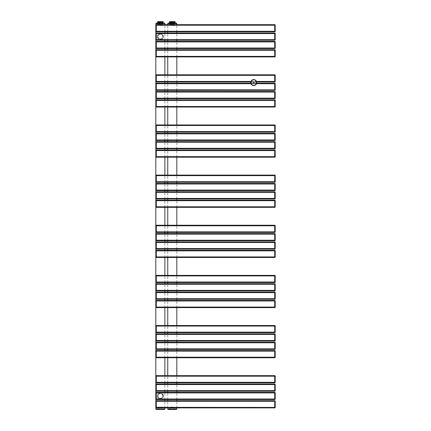 <?xml version="1.0" encoding="UTF-8"?>
<svg xmlns="http://www.w3.org/2000/svg" width="431" height="431" viewBox="0 0 431 431"><rect width="100%" height="100%" fill="white"/><g stroke="black" fill="none" stroke-linecap="round" stroke-linejoin="round"><path stroke-width="0.32" stroke-dasharray="2.15 1.62" d="M176.344 23.129L168.225 23.129M172.281 23.129L169.588 23.129L172.281 23.129M168.225 409.45L176.344 409.45M174.981 409.45L169.588 409.45L174.981 409.45A0.479 0.479 0 0 1 174.501 408.971L174.501 407.063L170.062 407.063L174.501 407.063M169.588 409.45A0.479 0.479 0 0 0 170.062 408.971L170.062 407.063M172.281 25.515L174.501 25.515L172.281 25.515M163.451 36.619A3.103 3.103 0 0 1 160.343 39.722A3.103 3.103 0 0 1 157.24 36.619A3.103 3.103 0 0 0 160.343 39.722A3.103 3.103 0 0 0 163.451 36.619A3.103 3.103 0 0 0 160.343 33.51A3.103 3.103 0 0 0 157.24 36.619A3.103 3.103 0 0 1 160.343 33.51A3.103 3.103 0 0 1 163.451 36.619A3.103 3.103 0 0 0 160.343 33.51A3.103 3.103 0 0 0 157.24 36.619A3.103 3.103 0 0 0 160.343 39.722A3.103 3.103 0 0 0 163.451 36.619M160.343 398.287A2.327 2.327 0 0 0 162.676 395.96A2.327 2.327 0 0 0 160.343 393.632A2.327 2.327 0 0 0 158.015 395.96A2.327 2.327 0 0 0 160.343 398.287C157.337 398.4 157.337 393.519 160.343 393.632C163.354 393.519 163.354 398.4 160.343 398.287M160.343 38.946A2.327 2.327 0 0 0 162.676 36.619A2.327 2.327 0 0 0 160.343 34.286A2.327 2.327 0 0 0 158.015 36.619A2.327 2.327 0 0 0 160.343 38.946C157.337 39.059 157.337 34.173 160.343 34.286C163.354 34.173 163.354 39.059 160.343 38.946M156.286 409.45L164.405 409.45M163.042 409.45A0.479 0.479 0 0 1 162.568 408.971L158.123 408.971A0.479 0.479 0 0 1 157.649 409.45L160.343 409.45M158.123 407.063L158.123 408.971L162.568 408.971L162.568 407.063L158.123 407.063L162.568 407.063M164.405 23.129L156.286 23.129M160.343 23.129L163.042 23.129L160.343 23.129M160.343 25.515L162.568 25.515L160.343 25.515M163.451 395.96A3.103 3.103 0 0 0 160.343 392.856A3.103 3.103 0 0 0 157.24 395.96A3.103 3.103 0 0 0 160.343 399.063A3.103 3.103 0 0 0 163.451 395.96A3.103 3.103 0 0 1 160.343 399.063A3.103 3.103 0 0 1 157.24 395.96A3.103 3.103 0 0 1 160.343 392.856A3.103 3.103 0 0 1 163.451 395.96M155.806 401.213A0.479 0.479 0 0 1 156.286 400.733A0.479 0.479 0 0 0 155.806 401.213L155.806 407.419A0.479 0.479 0 0 0 156.286 407.898L274.714 407.898L274.714 400.733L156.286 400.733L156.286 407.898M275.193 401.213A0.479 0.479 0 0 0 274.714 400.733A0.479 0.479 0 0 1 275.193 401.213L275.193 407.419A0.479 0.479 0 0 1 274.714 407.898M155.806 392.856A0.479 0.479 0 0 1 156.286 392.377A0.479 0.479 0 0 0 155.806 392.856L155.806 399.063A0.479 0.479 0 0 0 156.286 399.542L274.714 399.542L274.714 392.377L156.286 392.377L156.286 399.542M275.193 399.063A0.479 0.479 0 0 1 274.714 399.542A0.479 0.479 0 0 0 275.193 399.063L275.193 392.856A0.479 0.479 0 0 0 274.714 392.377M155.806 384.5A0.479 0.479 0 0 1 156.286 384.021A0.479 0.479 0 0 0 155.806 384.5L155.806 390.707A0.479 0.479 0 0 0 156.286 391.186L274.714 391.186L274.714 384.021L156.286 384.021L156.286 391.186M275.193 390.707A0.479 0.479 0 0 1 274.714 391.186A0.479 0.479 0 0 0 275.193 390.707L275.193 384.5A0.479 0.479 0 0 0 274.714 384.021M155.806 376.144A0.479 0.479 0 0 1 156.286 375.665A0.479 0.479 0 0 0 155.806 376.144L155.806 382.351A0.479 0.479 0 0 0 156.286 382.825L274.714 382.825L274.714 375.665L156.286 375.665L156.286 382.825M275.193 382.351A0.479 0.479 0 0 1 274.714 382.825A0.479 0.479 0 0 0 275.193 382.351L275.193 376.144A0.479 0.479 0 0 0 274.714 375.665M155.806 351.071A0.479 0.479 0 0 1 156.286 350.592A0.479 0.479 0 0 0 155.806 351.071L155.806 357.277A0.479 0.479 0 0 0 156.286 357.757L274.714 357.757L274.714 350.592L156.286 350.592L156.286 357.757M275.193 351.071A0.479 0.479 0 0 0 274.714 350.592A0.479 0.479 0 0 1 275.193 351.071L275.193 357.277A0.479 0.479 0 0 1 274.714 357.757M155.806 342.715A0.479 0.479 0 0 1 156.286 342.236A0.479 0.479 0 0 0 155.806 342.715L155.806 348.921A0.479 0.479 0 0 0 156.286 349.401L274.714 349.401L274.714 342.236L156.286 342.236L156.286 349.401M275.193 348.921A0.479 0.479 0 0 1 274.714 349.401A0.479 0.479 0 0 0 275.193 348.921L275.193 342.715A0.479 0.479 0 0 0 274.714 342.236M155.806 334.359A0.479 0.479 0 0 1 156.286 333.88A0.479 0.479 0 0 0 155.806 334.359L155.806 340.565A0.479 0.479 0 0 0 156.286 341.045L274.714 341.045L274.714 333.88L156.286 333.88L156.286 341.045M275.193 340.565A0.479 0.479 0 0 1 274.714 341.045A0.479 0.479 0 0 0 275.193 340.565L275.193 334.359A0.479 0.479 0 0 0 274.714 333.88M155.806 326.003A0.479 0.479 0 0 1 156.286 325.524A0.479 0.479 0 0 0 155.806 326.003L155.806 332.209A0.479 0.479 0 0 0 156.286 332.689L274.714 332.689L274.714 325.524L156.286 325.524L156.286 332.689M275.193 332.209A0.479 0.479 0 0 1 274.714 332.689A0.479 0.479 0 0 0 275.193 332.209L275.193 326.003A0.479 0.479 0 0 0 274.714 325.524M155.806 300.93A0.479 0.479 0 0 1 156.286 300.455A0.479 0.479 0 0 0 155.806 300.93L155.806 307.136A0.479 0.479 0 0 0 156.286 307.615L274.714 307.615L274.714 300.455L156.286 300.455L156.286 307.615M275.193 300.93A0.479 0.479 0 0 0 274.714 300.455A0.479 0.479 0 0 1 275.193 300.93L275.193 307.136A0.479 0.479 0 0 1 274.714 307.615M155.806 292.574A0.479 0.479 0 0 1 156.286 292.094A0.479 0.479 0 0 0 155.806 292.574L155.806 298.78A0.479 0.479 0 0 0 156.286 299.259L274.714 299.259L274.714 292.094L156.286 292.094L156.286 299.259M275.193 298.78A0.479 0.479 0 0 1 274.714 299.259A0.479 0.479 0 0 0 275.193 298.78L275.193 292.574A0.479 0.479 0 0 0 274.714 292.094M155.806 284.218A0.479 0.479 0 0 1 156.286 283.738A0.479 0.479 0 0 0 155.806 284.218L155.806 290.424A0.479 0.479 0 0 0 156.286 290.903L274.714 290.903L274.714 283.738L156.286 283.738L156.286 290.903M275.193 290.424A0.479 0.479 0 0 1 274.714 290.903A0.479 0.479 0 0 0 275.193 290.424L275.193 284.218A0.479 0.479 0 0 0 274.714 283.738M155.806 275.862A0.479 0.479 0 0 1 156.286 275.382A0.479 0.479 0 0 0 155.806 275.862L155.806 282.068A0.479 0.479 0 0 0 156.286 282.547L274.714 282.547L274.714 275.382L156.286 275.382L156.286 282.547M275.193 282.068A0.479 0.479 0 0 1 274.714 282.547A0.479 0.479 0 0 0 275.193 282.068L275.193 275.862A0.479 0.479 0 0 0 274.714 275.382M155.806 250.788A0.479 0.479 0 0 1 156.286 250.314A0.479 0.479 0 0 0 155.806 250.788L155.806 257A0.479 0.479 0 0 0 156.286 257.474L274.714 257.474L274.714 250.314L156.286 250.314L156.286 257.474M275.193 250.788A0.479 0.479 0 0 0 274.714 250.314A0.479 0.479 0 0 1 275.193 250.788L275.193 257A0.479 0.479 0 0 1 274.714 257.474M155.806 242.432A0.479 0.479 0 0 1 156.286 241.958A0.479 0.479 0 0 0 155.806 242.432L155.806 248.639A0.479 0.479 0 0 0 156.286 249.118L274.714 249.118L274.714 241.958L156.286 241.958L156.286 249.118M275.193 248.639A0.479 0.479 0 0 1 274.714 249.118A0.479 0.479 0 0 0 275.193 248.639L275.193 242.432A0.479 0.479 0 0 0 274.714 241.958M155.806 234.076A0.479 0.479 0 0 1 156.286 233.597A0.479 0.479 0 0 0 155.806 234.076L155.806 240.282A0.479 0.479 0 0 0 156.286 240.762L274.714 240.762L274.714 233.597L156.286 233.597L156.286 240.762M275.193 240.282A0.479 0.479 0 0 1 274.714 240.762A0.479 0.479 0 0 0 275.193 240.282L275.193 234.076A0.479 0.479 0 0 0 274.714 233.597M155.806 225.72A0.479 0.479 0 0 1 156.286 225.241A0.479 0.479 0 0 0 155.806 225.72L155.806 231.926A0.479 0.479 0 0 0 156.286 232.406L274.714 232.406L274.714 225.241L156.286 225.241L156.286 232.406M275.193 231.926A0.479 0.479 0 0 1 274.714 232.406A0.479 0.479 0 0 0 275.193 231.926L275.193 225.72A0.479 0.479 0 0 0 274.714 225.241M155.806 200.647A0.479 0.479 0 0 1 156.286 200.173A0.479 0.479 0 0 0 155.806 200.647L155.806 206.858A0.479 0.479 0 0 0 156.286 207.333L274.714 207.333L274.714 200.173L156.286 200.173L156.286 207.333M275.193 200.647A0.479 0.479 0 0 0 274.714 200.173A0.479 0.479 0 0 1 275.193 200.647L275.193 206.858A0.479 0.479 0 0 1 274.714 207.333M155.806 192.291A0.479 0.479 0 0 1 156.286 191.817A0.479 0.479 0 0 0 155.806 192.291L155.806 198.502A0.479 0.479 0 0 0 156.286 198.977L274.714 198.977L274.714 191.817L156.286 191.817L156.286 198.977M275.193 198.502A0.479 0.479 0 0 1 274.714 198.977A0.479 0.479 0 0 0 275.193 198.502L275.193 192.291A0.479 0.479 0 0 0 274.714 191.817M155.806 183.935A0.479 0.479 0 0 1 156.286 183.455A0.479 0.479 0 0 0 155.806 183.935L155.806 190.141A0.479 0.479 0 0 0 156.286 190.621L274.714 190.621L274.714 183.455L156.286 183.455L156.286 190.621M275.193 190.141A0.479 0.479 0 0 1 274.714 190.621A0.479 0.479 0 0 0 275.193 190.141L275.193 183.935A0.479 0.479 0 0 0 274.714 183.455M155.806 175.579A0.479 0.479 0 0 1 156.286 175.099A0.479 0.479 0 0 0 155.806 175.579L155.806 181.785A0.479 0.479 0 0 0 156.286 182.265L274.714 182.265L274.714 175.099L156.286 175.099L156.286 182.265M275.193 181.785A0.479 0.479 0 0 1 274.714 182.265A0.479 0.479 0 0 0 275.193 181.785L275.193 175.579A0.479 0.479 0 0 0 274.714 175.099M155.806 150.505A0.479 0.479 0 0 1 156.286 150.031A0.479 0.479 0 0 0 155.806 150.505L155.806 156.717A0.479 0.479 0 0 0 156.286 157.191L274.714 157.191L274.714 150.031L156.286 150.031L156.286 157.191M275.193 150.505A0.479 0.479 0 0 0 274.714 150.031A0.479 0.479 0 0 1 275.193 150.505L275.193 156.717A0.479 0.479 0 0 1 274.714 157.191M155.806 142.149A0.479 0.479 0 0 1 156.286 141.675A0.479 0.479 0 0 0 155.806 142.149L155.806 148.361A0.479 0.479 0 0 0 156.286 148.835L274.714 148.835L274.714 141.675L156.286 141.675L156.286 148.835M275.193 148.361A0.479 0.479 0 0 1 274.714 148.835A0.479 0.479 0 0 0 275.193 148.361L275.193 142.149A0.479 0.479 0 0 0 274.714 141.675M155.806 133.793A0.479 0.479 0 0 1 156.286 133.319A0.479 0.479 0 0 0 155.806 133.793L155.806 140A0.479 0.479 0 0 0 156.286 140.479L274.714 140.479L274.714 133.319L156.286 133.319L156.286 140.479M275.193 140A0.479 0.479 0 0 1 274.714 140.479A0.479 0.479 0 0 0 275.193 140L275.193 133.793A0.479 0.479 0 0 0 274.714 133.319M155.806 125.437A0.479 0.479 0 0 1 156.286 124.958A0.479 0.479 0 0 0 155.806 125.437L155.806 131.644A0.479 0.479 0 0 0 156.286 132.123L274.714 132.123L274.714 124.958L156.286 124.958L156.286 132.123M275.193 131.644A0.479 0.479 0 0 1 274.714 132.123A0.479 0.479 0 0 0 275.193 131.644L275.193 125.437A0.479 0.479 0 0 0 274.714 124.958M155.806 100.369A0.479 0.479 0 0 1 156.286 99.89A0.479 0.479 0 0 0 155.806 100.369L155.806 106.576A0.479 0.479 0 0 0 156.286 107.05L274.714 107.05L274.714 99.89L156.286 99.89L156.286 107.05M275.193 100.369A0.479 0.479 0 0 0 274.714 99.89A0.479 0.479 0 0 1 275.193 100.369L275.193 106.576A0.479 0.479 0 0 1 274.714 107.05M155.806 92.008A0.479 0.479 0 0 1 156.286 91.534A0.479 0.479 0 0 0 155.806 92.008L155.806 98.22A0.479 0.479 0 0 0 156.286 98.694L274.714 98.694L274.714 91.534L156.286 91.534L156.286 98.694M275.193 98.22A0.479 0.479 0 0 1 274.714 98.694A0.479 0.479 0 0 0 275.193 98.22L275.193 92.008A0.479 0.479 0 0 0 274.714 91.534M155.806 83.652A0.479 0.479 0 0 1 156.286 83.178A0.479 0.479 0 0 0 155.806 83.652L155.806 89.864A0.479 0.479 0 0 0 156.286 90.338L274.714 90.338A0.479 0.479 0 0 0 275.193 89.864L275.193 83.652A0.479 0.479 0 0 0 274.714 83.178L156.286 83.178L156.286 83.711L251.332 83.711A2.629 2.629 0 0 1 253.703 79.95A2.629 2.629 0 0 1 256.073 83.711A2.629 2.629 0 0 1 251.332 83.711L274.714 83.711L274.714 83.178M155.806 75.296A0.479 0.479 0 0 1 156.286 74.816A0.479 0.479 0 0 0 155.806 75.296L155.806 81.502A0.479 0.479 0 0 0 156.286 81.982L274.714 81.982A0.479 0.479 0 0 0 275.193 81.502L275.193 75.296A0.479 0.479 0 0 0 274.714 74.816L156.286 74.816L156.286 75.355L274.714 75.355L274.714 74.816M250.777 83.178L256.628 83.178M253.703 85.203A2.629 2.629 0 0 1 251.074 82.58A2.629 2.629 0 0 1 253.703 79.95A2.629 2.629 0 0 1 256.326 82.58A2.629 2.629 0 0 1 253.703 85.203M155.806 81.502A0.479 0.479 0 0 0 156.286 81.982L156.286 81.443L155.806 81.443L155.806 75.355L156.286 75.355L156.286 81.443L274.714 81.443L274.714 75.355L275.193 75.355M250.777 81.982L256.628 81.982M155.806 50.228A0.479 0.479 0 0 1 156.286 49.748A0.479 0.479 0 0 0 155.806 50.228L155.806 56.434A0.479 0.479 0 0 0 156.286 56.914L274.714 56.914L274.714 49.748L156.286 49.748L156.286 56.914M275.193 50.228A0.479 0.479 0 0 0 274.714 49.748A0.479 0.479 0 0 1 275.193 50.228L275.193 56.434A0.479 0.479 0 0 1 274.714 56.914M155.806 41.872A0.479 0.479 0 0 1 156.286 41.392A0.479 0.479 0 0 0 155.806 41.872L155.806 48.078A0.479 0.479 0 0 0 156.286 48.552L274.714 48.552L274.714 41.392L156.286 41.392L156.286 48.552M275.193 48.078A0.479 0.479 0 0 1 274.714 48.552A0.479 0.479 0 0 0 275.193 48.078L275.193 41.872A0.479 0.479 0 0 0 274.714 41.392M155.806 33.51A0.479 0.479 0 0 1 156.286 33.036A0.479 0.479 0 0 0 155.806 33.51L155.806 39.722A0.479 0.479 0 0 0 156.286 40.196L274.714 40.196L274.714 33.036L156.286 33.036L156.286 40.196M275.193 39.722A0.479 0.479 0 0 1 274.714 40.196A0.479 0.479 0 0 0 275.193 39.722L275.193 33.51A0.479 0.479 0 0 0 274.714 33.036M155.806 25.154A0.479 0.479 0 0 1 156.286 24.68A0.479 0.479 0 0 0 155.806 25.154L155.806 31.361A0.479 0.479 0 0 0 156.286 31.84L274.714 31.84L274.714 24.68L156.286 24.68L156.286 31.84M275.193 31.361A0.479 0.479 0 0 1 274.714 31.84A0.479 0.479 0 0 0 275.193 31.361L275.193 25.154A0.479 0.479 0 0 0 274.714 24.68M159.174 22.003L161.517 22.003L161.517 22.579L159.174 22.579L161.517 22.579L159.174 22.579L159.174 22.003L158.667 22.003L158.667 22.579L157.493 22.579L158.667 22.579L157.493 22.579L157.493 22.003L158.667 22.003M161.517 22.003L163.209 22.003M163.193 22.003L163.193 22.579L162.024 22.579L163.193 22.579L162.024 22.579L162.325 21.814M157.838 21.647L162.853 21.647L163.123 21.916L162.783 22.25L162.53 21.997L162.783 22.25M162.53 21.997L162.87 21.663L163.123 21.916M163.209 23.129L157.482 23.129L163.209 23.129M162.805 23.129L157.886 23.129L162.805 23.129L162.805 24.75L157.886 24.75L157.886 23.129M162.805 24.75L157.886 24.75M162.185 24.75L158.506 24.75L162.185 24.75L162.185 23.554L158.506 23.554L158.506 24.75M162.185 23.554L158.506 23.554L159.475 24.271L161.216 24.271L162.185 23.554M161.216 24.271L159.475 24.271L159.475 24.75L161.216 24.75L161.216 24.271M161.216 24.75L159.475 24.75M158.199 21.647L162.492 21.647L158.199 21.647L159.271 22.622L161.42 22.622L159.271 22.622M162.492 21.647L161.42 22.622M160.876 22.622L159.815 22.622L160.876 22.622L160.876 22.148L159.815 22.148L159.815 22.622M159.815 22.148L160.876 22.148M159.971 22.148L159.594 22.148L159.971 22.148M161.097 22.148L160.989 21.55L159.702 21.647M161.097 21.884L159.702 21.884L160.989 21.647M157.574 23.279L157.886 23.279L157.574 23.279M163.112 23.279L162.805 23.279L163.112 23.279M171.112 22.003L173.456 22.003L173.456 22.579L171.112 22.579L173.456 22.579L171.112 22.579L171.112 22.003L170.606 22.003L170.606 22.579L169.431 22.579L170.606 22.579L169.431 22.579L169.431 22.003L170.606 22.003M173.456 22.003L175.148 22.003M175.131 22.003L175.131 22.579L173.962 22.579L175.131 22.579L173.962 22.579L174.264 21.814M169.776 21.647L174.792 21.647L175.061 21.916L174.722 22.25L174.469 21.997L174.722 22.25M174.469 21.997L174.808 21.663L175.061 21.916M175.148 23.129L169.421 23.129L175.148 23.129M174.744 23.129L169.825 23.129L174.744 23.129L174.744 24.75L169.825 24.75L169.825 23.129M174.744 24.75L169.825 24.75M174.124 24.75L170.444 24.75L174.124 24.75L174.124 23.554L170.444 23.554L170.444 24.75M174.124 23.554L170.444 23.554L171.414 24.271L173.154 24.271L174.124 23.554M173.154 24.271L171.414 24.271L171.414 24.75L173.154 24.75L173.154 24.271M173.154 24.75L171.414 24.75M170.132 21.647L174.431 21.647L170.132 21.647L171.209 22.622L173.359 22.622L171.209 22.622M174.431 21.647L173.359 22.622M172.815 22.622L171.754 22.622L172.815 22.622L172.815 22.148L171.754 22.148L171.754 22.622M171.754 22.148L172.815 22.148M171.91 22.148L171.533 22.148L171.91 22.148M173.036 22.148L172.928 21.55L171.64 21.647M173.036 21.884L171.64 21.884L172.928 21.647M169.512 23.279L169.825 23.279L169.512 23.279M175.051 23.279L174.744 23.279L175.051 23.279M256.607 81.895L256.537 81.912A2.915 2.915 0 0 0 250.869 81.912L256.607 81.895A2.985 2.985 0 0 0 250.799 81.895L256.607 81.895L250.837 81.982M250.772 83.135L250.767 83.118A2.985 2.985 0 0 1 250.767 82.041L250.767 82.052A2.985 2.985 0 0 0 250.767 83.118L256.607 83.264A2.985 2.985 0 0 1 250.799 83.264L256.607 83.264A2.985 2.985 0 0 1 250.799 83.264M253.309 82.58A0.393 0.393 0 0 1 253.703 82.186A0.393 0.393 0 0 1 254.096 82.58A0.393 0.393 0 0 1 253.703 82.973A0.393 0.393 0 0 1 253.309 82.58A0.393 0.393 0 0 1 253.703 82.186A0.393 0.393 0 0 1 254.096 82.58A0.393 0.393 0 0 1 253.703 82.973A0.393 0.393 0 0 1 253.309 82.58A0.393 0.393 0 0 0 253.703 82.973A0.393 0.393 0 0 0 254.096 82.58A0.393 0.393 0 0 0 253.703 82.186A0.393 0.393 0 0 0 253.309 82.58M256.634 83.135L256.634 83.135A2.985 2.985 0 0 0 256.687 82.58A2.985 2.985 0 0 1 256.639 83.118M254.182 82.58A0.479 0.479 0 0 0 253.703 82.1A0.479 0.479 0 0 0 253.223 82.58A0.479 0.479 0 0 1 253.703 82.1A0.479 0.479 0 0 1 254.182 82.58A0.479 0.479 0 0 1 253.703 83.054A0.479 0.479 0 0 1 253.223 82.58A0.479 0.479 0 0 0 253.703 83.054A0.479 0.479 0 0 0 254.182 82.58M176.818 23.603L167.745 23.603M167.745 408.971L176.818 408.971M174.501 408.971L170.062 408.971L174.501 408.971M172.281 23.603L170.062 23.603L172.281 23.603M157.719 36.619A2.629 2.629 0 0 0 160.343 39.243A2.629 2.629 0 0 0 162.972 36.619A2.629 2.629 0 0 0 160.343 33.99A2.629 2.629 0 0 0 157.719 36.619M162.972 395.96A2.629 2.629 0 0 0 160.343 393.331A2.629 2.629 0 0 0 157.719 395.96A2.629 2.629 0 0 0 160.343 398.589A2.629 2.629 0 0 0 162.972 395.96M155.806 408.971L164.879 408.971M164.879 23.603L155.806 23.603M160.343 23.603L162.568 23.603L160.343 23.603M275.193 407.36L155.806 407.36L155.806 401.272L275.193 401.272M275.193 392.916L155.806 392.916L155.806 399.004L275.193 399.004M275.193 384.56L155.806 384.56L155.806 390.648L275.193 390.648M275.193 376.204L155.806 376.204L155.806 382.292L275.193 382.292M275.193 357.218L155.806 357.218L155.806 351.13L275.193 351.13M275.193 342.774L155.806 342.774L155.806 348.862L275.193 348.862M275.193 334.418L155.806 334.418L155.806 340.506L275.193 340.506M275.193 326.062L155.806 326.062L155.806 332.15L275.193 332.15M275.193 307.077L155.806 307.077L155.806 300.989L275.193 300.989M275.193 292.633L155.806 292.633L155.806 298.721L275.193 298.721M275.193 284.277L155.806 284.277L155.806 290.365L275.193 290.365M275.193 275.921L155.806 275.921L155.806 282.009L275.193 282.009M275.193 256.935L155.806 256.935L155.806 250.847L275.193 250.847M275.193 242.491L155.806 242.491L155.806 248.579L275.193 248.579M275.193 234.135L155.806 234.135L155.806 240.223L275.193 240.223M275.193 225.779L155.806 225.779L155.806 231.867L275.193 231.867M275.193 206.799L155.806 206.799L155.806 200.706L275.193 200.706M275.193 192.35L155.806 192.35L155.806 198.438L275.193 198.438M275.193 183.994L155.806 183.994L155.806 190.082L275.193 190.082M275.193 175.638L155.806 175.638L155.806 181.726L275.193 181.726M275.193 156.658L155.806 156.658L155.806 150.57L275.193 150.57M275.193 142.208L155.806 142.208L155.806 148.302L275.193 148.302M275.193 133.852L155.806 133.852L155.806 139.94L275.193 139.94M275.193 125.496L155.806 125.496L155.806 131.584L275.193 131.584M275.193 106.516L155.806 106.516L155.806 100.428L275.193 100.428M275.193 92.067L155.806 92.067L155.806 98.16L275.193 98.16M275.193 89.864A0.479 0.479 0 0 1 274.714 90.338L274.714 83.711L275.193 83.711M275.193 89.799L156.286 89.799L156.286 90.338A0.479 0.479 0 0 1 155.806 89.864M250.944 83.711L256.461 83.711M155.806 89.799L156.286 89.799L156.286 83.711L155.806 83.711L155.806 89.799M275.193 81.502A0.479 0.479 0 0 1 274.714 81.982L274.714 81.443L275.193 81.443M250.944 81.443L256.461 81.443M275.193 56.375L155.806 56.375L155.806 50.287L275.193 50.287M275.193 41.931L155.806 41.931L155.806 48.019L275.193 48.019M275.193 33.57L155.806 33.57L155.806 39.663L275.193 39.663M275.193 25.213L155.806 25.213L155.806 31.301L275.193 31.301M256.537 83.248A2.915 2.915 0 0 1 250.869 83.248L256.537 83.248M250.837 83.102A2.915 2.915 0 0 1 250.837 82.052L256.569 82.052A2.915 2.915 0 0 1 256.569 83.102L250.837 83.102M174.501 25.515L174.501 23.603L174.981 23.129M176.818 407.898L176.818 400.733M176.818 399.542L176.818 392.377M176.818 391.186L176.818 384.021M176.818 382.825L176.818 375.665M176.818 357.757L176.818 350.592M176.818 349.401L176.818 342.236M176.818 341.045L176.818 333.88M176.818 332.689L176.818 325.524M176.818 307.615L176.818 300.455M176.818 299.259L176.818 292.094M176.818 290.903L176.818 283.738M176.818 282.547L176.818 275.382M176.818 257.474L176.818 250.314M176.818 249.118L176.818 241.958M176.818 240.762L176.818 233.597M176.818 232.406L176.818 225.241M176.818 207.333L176.818 200.173M176.818 198.977L176.818 191.817M176.818 190.621L176.818 183.455M176.818 182.265L176.818 175.099M176.818 157.191L176.818 150.031M176.818 148.835L176.818 141.675M176.818 140.479L176.818 133.319M176.818 132.123L176.818 124.958M176.818 107.05L176.818 99.89M176.818 98.694L176.818 91.534M176.818 90.338L176.818 83.178M176.818 81.982L176.818 74.816M176.818 56.914L176.818 49.748M176.818 48.552L176.818 41.392M176.818 40.196L176.818 33.036M176.818 31.84L176.818 24.68M167.745 407.898L167.745 400.733M167.745 399.542L167.745 392.377M167.745 391.186L167.745 384.021M167.745 382.825L167.745 375.665M167.745 357.757L167.745 350.592M167.745 349.401L167.745 342.236M167.745 341.045L167.745 333.88M167.745 332.689L167.745 325.524M167.745 307.615L167.745 300.455M167.745 299.259L167.745 292.094M167.745 290.903L167.745 283.738M167.745 282.547L167.745 275.382M167.745 257.474L167.745 250.314M167.745 249.118L167.745 241.958M167.745 240.762L167.745 233.597M167.745 232.406L167.745 225.241M167.745 207.333L167.745 200.173M167.745 198.977L167.745 191.817M167.745 190.621L167.745 183.455M167.745 182.265L167.745 175.099M167.745 157.191L167.745 150.031M167.745 148.835L167.745 141.675M167.745 140.479L167.745 133.319M167.745 132.123L167.745 124.958M167.745 107.05L167.745 99.89M167.745 98.694L167.745 91.534M167.745 90.338L167.745 83.178M167.745 81.982L167.745 74.816M167.745 56.914L167.745 49.748M167.745 48.552L167.745 41.392M167.745 40.196L167.745 33.036M167.745 31.84L167.745 24.68M170.062 25.515L170.062 23.603L169.588 23.129M164.879 407.898L164.879 400.733M164.879 399.542L164.879 392.377M164.879 391.186L164.879 384.021M164.879 382.825L164.879 375.665M164.879 357.757L164.879 350.592M164.879 349.401L164.879 342.236M164.879 341.045L164.879 333.88M164.879 332.689L164.879 325.524M164.879 307.615L164.879 300.455M164.879 299.259L164.879 292.094M164.879 290.903L164.879 283.738M164.879 282.547L164.879 275.382M164.879 257.474L164.879 250.314M164.879 249.118L164.879 241.958M164.879 240.762L164.879 233.597M164.879 232.406L164.879 225.241M164.879 207.333L164.879 200.173M164.879 198.977L164.879 191.817M164.879 190.621L164.879 183.455M164.879 182.265L164.879 175.099M164.879 157.191L164.879 150.031M164.879 148.835L164.879 141.675M164.879 140.479L164.879 133.319M164.879 132.123L164.879 124.958M164.879 107.05L164.879 99.89M164.879 98.694L164.879 91.534M164.879 90.338L164.879 83.178M164.879 81.982L164.879 74.816M164.879 56.914L164.879 49.748M164.879 48.552L164.879 41.392M164.879 40.196L164.879 33.036M164.879 31.84L164.879 24.68M162.568 25.515L162.568 23.603L163.042 23.129M158.123 25.515L158.123 23.603L157.649 23.129M162.961 23.129L157.73 23.129L162.961 23.129M157.73 23.436L162.961 23.436L157.73 23.436M174.9 23.129L169.669 23.129L174.9 23.129M169.669 23.436L174.9 23.436L169.669 23.436"/><path stroke-width="0.65" d="M168.225 23.129L176.344 23.129L176.818 23.603L167.745 23.603L168.225 23.129M167.745 408.971L176.818 408.971L176.344 409.45L168.225 409.45L167.745 408.971L167.745 407.898M155.806 408.971L164.879 408.971L164.405 409.45L156.286 409.45L155.806 408.971L155.806 401.213A0.479 0.479 0 0 1 156.286 400.733L274.714 400.733L274.714 407.898L156.286 407.898L156.286 407.36L275.193 407.419A0.479 0.479 0 0 1 274.714 407.898M160.343 409.45L157.649 409.45M160.343 23.129L164.405 23.129L164.879 23.603L155.806 23.603L156.286 23.129L160.343 23.129M155.806 399.063A0.479 0.479 0 0 0 156.286 399.542A0.479 0.479 0 0 1 155.806 399.063L155.806 401.272L156.286 401.272L156.286 407.36L155.806 407.419A0.479 0.479 0 0 0 156.286 407.898M275.193 401.213A0.479 0.479 0 0 0 274.714 400.733A0.479 0.479 0 0 1 275.193 401.213L275.193 407.36M274.714 392.377A0.479 0.479 0 0 1 275.193 392.856L275.193 399.004L155.806 399.004L155.806 392.856A0.479 0.479 0 0 1 156.286 392.377L274.714 392.377L274.714 399.542L156.286 399.542L156.286 392.377A0.479 0.479 0 0 0 155.806 392.856M275.193 399.004L275.193 399.063A0.479 0.479 0 0 1 274.714 399.542M155.806 390.707A0.479 0.479 0 0 0 156.286 391.186A0.479 0.479 0 0 1 155.806 390.707L155.806 384.5A0.479 0.479 0 0 1 156.286 384.021L274.714 384.021L274.714 391.186L156.286 391.186L156.286 384.021A0.479 0.479 0 0 0 155.806 384.5M274.714 384.021A0.479 0.479 0 0 1 275.193 384.5L275.193 390.707A0.479 0.479 0 0 1 274.714 391.186M155.806 382.351A0.479 0.479 0 0 0 156.286 382.825A0.479 0.479 0 0 1 155.806 382.351L155.806 376.144A0.479 0.479 0 0 1 156.286 375.665L274.714 375.665L274.714 382.825L156.286 382.825L156.286 375.665A0.479 0.479 0 0 0 155.806 376.144M274.714 375.665A0.479 0.479 0 0 1 275.193 376.144L275.193 382.351A0.479 0.479 0 0 1 274.714 382.825M275.193 376.204L155.806 376.204L155.806 357.277A0.479 0.479 0 0 0 156.286 357.757L274.714 357.757A0.479 0.479 0 0 0 275.193 357.277L274.714 357.218L274.714 357.757M156.286 357.757L156.286 357.218L155.806 357.218L155.806 351.071A0.479 0.479 0 0 1 156.286 350.592L274.714 350.592L274.714 357.218L156.286 357.218L156.286 351.13L275.193 351.13L275.193 357.218M275.193 351.071A0.479 0.479 0 0 0 274.714 350.592A0.479 0.479 0 0 1 275.193 351.071L275.193 351.13M155.806 348.921A0.479 0.479 0 0 0 156.286 349.401A0.479 0.479 0 0 1 155.806 348.921L155.806 342.715A0.479 0.479 0 0 1 156.286 342.236L274.714 342.236L274.714 349.401L156.286 349.401L156.286 342.236A0.479 0.479 0 0 0 155.806 342.715M274.714 342.236A0.479 0.479 0 0 1 275.193 342.715L275.193 348.921A0.479 0.479 0 0 1 274.714 349.401M155.806 340.565A0.479 0.479 0 0 0 156.286 341.045A0.479 0.479 0 0 1 155.806 340.565L155.806 334.359A0.479 0.479 0 0 1 156.286 333.88L274.714 333.88L274.714 341.045L156.286 341.045L156.286 333.88A0.479 0.479 0 0 0 155.806 334.359M274.714 333.88A0.479 0.479 0 0 1 275.193 334.359L275.193 340.565A0.479 0.479 0 0 1 274.714 341.045M155.806 332.209A0.479 0.479 0 0 0 156.286 332.689A0.479 0.479 0 0 1 155.806 332.209L155.806 326.003A0.479 0.479 0 0 1 156.286 325.524L274.714 325.524L274.714 332.689L156.286 332.689L156.286 325.524A0.479 0.479 0 0 0 155.806 326.003M274.714 325.524A0.479 0.479 0 0 1 275.193 326.003L275.193 332.209A0.479 0.479 0 0 1 274.714 332.689M275.193 326.062L155.806 326.062L155.806 307.136A0.479 0.479 0 0 0 156.286 307.615L274.714 307.615A0.479 0.479 0 0 0 275.193 307.136L274.714 307.077L274.714 307.615M156.286 307.615L156.286 307.077L155.806 307.077L155.806 300.93A0.479 0.479 0 0 1 156.286 300.455L274.714 300.455L274.714 307.077L156.286 307.077L156.286 300.989L275.193 300.989L275.193 307.077M275.193 300.93A0.479 0.479 0 0 0 274.714 300.455A0.479 0.479 0 0 1 275.193 300.93L275.193 300.989M155.806 298.78A0.479 0.479 0 0 0 156.286 299.259A0.479 0.479 0 0 1 155.806 298.78L155.806 292.574A0.479 0.479 0 0 1 156.286 292.094L274.714 292.094L274.714 299.259L156.286 299.259L156.286 292.094A0.479 0.479 0 0 0 155.806 292.574M274.714 292.094A0.479 0.479 0 0 1 275.193 292.574L275.193 298.78A0.479 0.479 0 0 1 274.714 299.259M155.806 290.424A0.479 0.479 0 0 0 156.286 290.903A0.479 0.479 0 0 1 155.806 290.424L155.806 284.218A0.479 0.479 0 0 1 156.286 283.738L274.714 283.738L274.714 290.903L156.286 290.903L156.286 283.738A0.479 0.479 0 0 0 155.806 284.218M274.714 283.738A0.479 0.479 0 0 1 275.193 284.218L275.193 290.424A0.479 0.479 0 0 1 274.714 290.903M155.806 282.068A0.479 0.479 0 0 0 156.286 282.547A0.479 0.479 0 0 1 155.806 282.068L155.806 275.862A0.479 0.479 0 0 1 156.286 275.382L274.714 275.382L274.714 282.547L156.286 282.547L156.286 275.382A0.479 0.479 0 0 0 155.806 275.862M274.714 275.382A0.479 0.479 0 0 1 275.193 275.862L275.193 282.068A0.479 0.479 0 0 1 274.714 282.547M275.193 275.921L155.806 275.921L155.806 257A0.479 0.479 0 0 0 156.286 257.474L274.714 257.474A0.479 0.479 0 0 0 275.193 257L274.714 256.935L274.714 257.474M156.286 257.474L156.286 256.935L155.806 256.935L155.806 250.788A0.479 0.479 0 0 1 156.286 250.314L274.714 250.314L274.714 256.935L156.286 256.935L156.286 250.847L275.193 250.847L275.193 256.935M275.193 250.788A0.479 0.479 0 0 0 274.714 250.314A0.479 0.479 0 0 1 275.193 250.788L275.193 250.847M155.806 248.639A0.479 0.479 0 0 0 156.286 249.118A0.479 0.479 0 0 1 155.806 248.639L155.806 242.432A0.479 0.479 0 0 1 156.286 241.958L274.714 241.958L274.714 249.118L156.286 249.118L156.286 241.958A0.479 0.479 0 0 0 155.806 242.432M274.714 241.958A0.479 0.479 0 0 1 275.193 242.432L275.193 248.639A0.479 0.479 0 0 1 274.714 249.118M155.806 240.282A0.479 0.479 0 0 0 156.286 240.762A0.479 0.479 0 0 1 155.806 240.282L155.806 234.076A0.479 0.479 0 0 1 156.286 233.597L274.714 233.597L274.714 240.762L156.286 240.762L156.286 233.597A0.479 0.479 0 0 0 155.806 234.076M274.714 233.597A0.479 0.479 0 0 1 275.193 234.076L275.193 240.282A0.479 0.479 0 0 1 274.714 240.762M155.806 231.926A0.479 0.479 0 0 0 156.286 232.406A0.479 0.479 0 0 1 155.806 231.926L155.806 225.72A0.479 0.479 0 0 1 156.286 225.241L274.714 225.241L274.714 232.406L156.286 232.406L156.286 225.241A0.479 0.479 0 0 0 155.806 225.72M274.714 225.241A0.479 0.479 0 0 1 275.193 225.72L275.193 231.926A0.479 0.479 0 0 1 274.714 232.406M275.193 225.779L155.806 225.779L155.806 206.858A0.479 0.479 0 0 0 156.286 207.333L274.714 207.333A0.479 0.479 0 0 0 275.193 206.858L274.714 206.799L274.714 207.333M156.286 207.333L156.286 206.799L155.806 206.799L155.806 200.647A0.479 0.479 0 0 1 156.286 200.173L274.714 200.173L274.714 206.799L156.286 206.799L156.286 200.706L275.193 200.706L275.193 206.799M275.193 200.647A0.479 0.479 0 0 0 274.714 200.173A0.479 0.479 0 0 1 275.193 200.647L275.193 200.706M155.806 198.502A0.479 0.479 0 0 0 156.286 198.977A0.479 0.479 0 0 1 155.806 198.502L155.806 192.291A0.479 0.479 0 0 1 156.286 191.817L274.714 191.817L274.714 198.977L156.286 198.977L156.286 191.817A0.479 0.479 0 0 0 155.806 192.291M274.714 191.817A0.479 0.479 0 0 1 275.193 192.291L275.193 198.502A0.479 0.479 0 0 1 274.714 198.977M155.806 190.141A0.479 0.479 0 0 0 156.286 190.621A0.479 0.479 0 0 1 155.806 190.141L155.806 183.935A0.479 0.479 0 0 1 156.286 183.455L274.714 183.455L274.714 190.621L156.286 190.621L156.286 183.455A0.479 0.479 0 0 0 155.806 183.935M274.714 183.455A0.479 0.479 0 0 1 275.193 183.935L275.193 190.141A0.479 0.479 0 0 1 274.714 190.621M155.806 181.785A0.479 0.479 0 0 0 156.286 182.265A0.479 0.479 0 0 1 155.806 181.785L155.806 175.579A0.479 0.479 0 0 1 156.286 175.099L274.714 175.099L274.714 182.265L156.286 182.265L156.286 175.099A0.479 0.479 0 0 0 155.806 175.579M274.714 175.099A0.479 0.479 0 0 1 275.193 175.579L275.193 181.785A0.479 0.479 0 0 1 274.714 182.265M275.193 175.638L155.806 175.638L155.806 156.717A0.479 0.479 0 0 0 156.286 157.191L274.714 157.191A0.479 0.479 0 0 0 275.193 156.717L274.714 156.658L274.714 157.191M156.286 157.191L156.286 156.658L155.806 156.658L155.806 150.505A0.479 0.479 0 0 1 156.286 150.031L274.714 150.031L274.714 156.658L156.286 156.658L156.286 150.57L275.193 150.57L275.193 156.658M275.193 150.505A0.479 0.479 0 0 0 274.714 150.031A0.479 0.479 0 0 1 275.193 150.505L275.193 150.57M155.806 148.361A0.479 0.479 0 0 0 156.286 148.835A0.479 0.479 0 0 1 155.806 148.361L155.806 142.149A0.479 0.479 0 0 1 156.286 141.675L274.714 141.675L274.714 148.835L156.286 148.835L156.286 141.675A0.479 0.479 0 0 0 155.806 142.149M274.714 141.675A0.479 0.479 0 0 1 275.193 142.149L275.193 148.361A0.479 0.479 0 0 1 274.714 148.835M155.806 140A0.479 0.479 0 0 0 156.286 140.479A0.479 0.479 0 0 1 155.806 140L155.806 133.793A0.479 0.479 0 0 1 156.286 133.319L274.714 133.319L274.714 140.479L156.286 140.479L156.286 133.319A0.479 0.479 0 0 0 155.806 133.793M274.714 133.319A0.479 0.479 0 0 1 275.193 133.793L275.193 140A0.479 0.479 0 0 1 274.714 140.479M155.806 131.644A0.479 0.479 0 0 0 156.286 132.123A0.479 0.479 0 0 1 155.806 131.644L155.806 125.437A0.479 0.479 0 0 1 156.286 124.958L274.714 124.958L274.714 132.123L156.286 132.123L156.286 124.958A0.479 0.479 0 0 0 155.806 125.437M274.714 124.958A0.479 0.479 0 0 1 275.193 125.437L275.193 131.644A0.479 0.479 0 0 1 274.714 132.123M275.193 125.496L155.806 125.496L155.806 106.576A0.479 0.479 0 0 0 156.286 107.05L274.714 107.05A0.479 0.479 0 0 0 275.193 106.576L274.714 106.516L274.714 107.05M156.286 107.05L156.286 106.516L155.806 106.516L155.806 100.369A0.479 0.479 0 0 1 156.286 99.89L274.714 99.89L274.714 106.516L156.286 106.516L156.286 100.428L275.193 100.428L275.193 106.516M275.193 100.369A0.479 0.479 0 0 0 274.714 99.89A0.479 0.479 0 0 1 275.193 100.369L275.193 100.428M155.806 98.22A0.479 0.479 0 0 0 156.286 98.694A0.479 0.479 0 0 1 155.806 98.22L155.806 92.008A0.479 0.479 0 0 1 156.286 91.534L274.714 91.534L274.714 98.694L156.286 98.694L156.286 91.534A0.479 0.479 0 0 0 155.806 92.008M274.714 91.534A0.479 0.479 0 0 1 275.193 92.008L275.193 98.22A0.479 0.479 0 0 1 274.714 98.694M275.193 89.799L275.193 83.652A0.479 0.479 0 0 0 274.714 83.178L274.714 90.338A0.479 0.479 0 0 0 275.193 89.864L156.286 89.799L156.286 83.178L250.777 83.178M155.806 81.502A0.479 0.479 0 0 0 156.286 81.982A0.479 0.479 0 0 1 155.806 81.502L155.806 75.296A0.479 0.479 0 0 1 156.286 74.816L274.714 74.816A0.479 0.479 0 0 1 275.193 75.296L275.193 81.502A0.479 0.479 0 0 1 274.714 81.982L256.628 81.982M256.628 83.178L274.714 83.178M274.714 90.338L156.286 90.338A0.479 0.479 0 0 1 155.806 89.864L155.806 83.652A0.479 0.479 0 0 1 156.286 83.178A0.479 0.479 0 0 0 155.806 83.652M250.944 83.711L155.806 83.711L155.806 81.443L156.286 81.443L156.286 81.982L250.777 81.982M250.944 81.443L156.286 81.443L156.286 75.355L155.806 75.355L155.806 56.434A0.479 0.479 0 0 0 156.286 56.914L274.714 56.914A0.479 0.479 0 0 0 275.193 56.434L274.714 56.375L274.714 56.914M156.286 56.914L156.286 56.375L155.806 56.375L155.806 50.228A0.479 0.479 0 0 1 156.286 49.748L274.714 49.748L274.714 56.375L156.286 56.375L156.286 50.287L275.193 50.287L275.193 56.375M275.193 50.228A0.479 0.479 0 0 0 274.714 49.748A0.479 0.479 0 0 1 275.193 50.228L275.193 50.287M155.806 48.078A0.479 0.479 0 0 0 156.286 48.552A0.479 0.479 0 0 1 155.806 48.078L155.806 41.872A0.479 0.479 0 0 1 156.286 41.392L274.714 41.392L274.714 48.552L156.286 48.552L156.286 41.392A0.479 0.479 0 0 0 155.806 41.872M274.714 41.392A0.479 0.479 0 0 1 275.193 41.872L275.193 48.078A0.479 0.479 0 0 1 274.714 48.552M155.806 39.722A0.479 0.479 0 0 0 156.286 40.196A0.479 0.479 0 0 1 155.806 39.722L155.806 33.51A0.479 0.479 0 0 1 156.286 33.036L274.714 33.036L274.714 40.196L156.286 40.196L156.286 33.036A0.479 0.479 0 0 0 155.806 33.51M274.714 33.036A0.479 0.479 0 0 1 275.193 33.51L275.193 39.722A0.479 0.479 0 0 1 274.714 40.196M155.806 31.361A0.479 0.479 0 0 0 156.286 31.84A0.479 0.479 0 0 1 155.806 31.361L155.806 25.154A0.479 0.479 0 0 1 156.286 24.68L274.714 24.68L274.714 31.84L156.286 31.84L156.286 24.68A0.479 0.479 0 0 0 155.806 25.154M274.714 24.68A0.479 0.479 0 0 1 275.193 25.154L275.193 31.361A0.479 0.479 0 0 1 274.714 31.84M158.667 22.003L158.667 22.579L157.493 22.579L157.838 21.647L162.853 21.647L163.209 22.003L157.649 21.895M163.193 22.003L163.193 22.579L162.024 22.579L162.024 22.003M161.517 22.003L161.517 22.579L159.174 22.579L159.174 22.003M157.482 23.129L157.482 22.003M163.209 23.129L163.209 22.003M160.989 21.647L159.702 21.647M170.606 22.003L170.606 22.579L169.431 22.579L169.776 21.647L174.792 21.647L175.148 22.003L169.588 21.895M175.131 22.003L175.131 22.579L173.962 22.579L173.962 22.003M173.456 22.003L173.456 22.579L171.112 22.579L171.112 22.003M169.421 23.129L169.421 22.003M175.148 23.129L175.148 22.003M172.928 21.647L171.64 21.647M256.639 82.041L256.639 82.041A2.985 2.985 0 0 1 256.687 82.58A2.985 2.985 0 0 0 253.703 79.595A2.985 2.985 0 0 0 250.718 82.58A2.985 2.985 0 0 0 253.703 85.564A2.985 2.985 0 0 0 256.687 82.58A2.985 2.985 0 0 0 253.703 79.595A2.985 2.985 0 0 0 250.718 82.58A2.985 2.985 0 0 0 253.703 85.564A2.985 2.985 0 0 0 256.639 82.041L256.639 82.052M156.286 400.733L156.286 401.272L275.193 401.272M275.193 390.648L155.806 390.648L155.806 392.916L275.193 392.916M275.193 382.292L155.806 382.292L155.806 384.56L275.193 384.56M275.193 348.862L155.806 348.862L155.806 351.13L156.286 351.13L156.286 350.592M275.193 340.506L155.806 340.506L155.806 342.774L275.193 342.774M275.193 332.15L155.806 332.15L155.806 334.418L275.193 334.418M275.193 298.721L155.806 298.721L155.806 300.989L156.286 300.989L156.286 300.455M275.193 290.365L155.806 290.365L155.806 292.633L275.193 292.633M275.193 282.009L155.806 282.009L155.806 284.277L275.193 284.277M275.193 248.579L155.806 248.579L155.806 250.847L156.286 250.847L156.286 250.314M275.193 240.223L155.806 240.223L155.806 242.491L275.193 242.491M275.193 231.867L155.806 231.867L155.806 234.135L275.193 234.135M275.193 198.438L155.806 198.438L155.806 200.706L156.286 200.706L156.286 200.173M275.193 190.082L155.806 190.082L155.806 192.35L275.193 192.35M275.193 181.726L155.806 181.726L155.806 183.994L275.193 183.994M275.193 148.302L155.806 148.302L155.806 150.57L156.286 150.57L156.286 150.031M275.193 139.94L155.806 139.94L155.806 142.208L275.193 142.208M275.193 131.584L155.806 131.584L155.806 133.852L275.193 133.852M275.193 98.16L155.806 98.16L155.806 100.428L156.286 100.428L156.286 99.89M156.286 90.338L156.286 89.799L155.806 89.799L155.806 92.067L275.193 92.067M275.193 83.711L256.461 83.711M275.193 75.296A0.479 0.479 0 0 0 274.714 74.816L274.714 81.982M275.193 75.355L156.286 75.355L156.286 74.816M275.193 81.443L256.461 81.443M275.193 48.019L155.806 48.019L155.806 50.287L156.286 50.287L156.286 49.748M275.193 39.663L155.806 39.663L155.806 41.931L275.193 41.931M275.193 31.301L155.806 31.301L155.806 33.57L275.193 33.57M155.806 23.603L155.806 25.213L275.193 25.213M250.907 82.58A2.796 2.796 0 0 0 253.703 85.376A2.796 2.796 0 0 0 256.499 82.58A2.796 2.796 0 0 0 253.703 79.778A2.796 2.796 0 0 0 250.907 82.58M176.818 408.971L176.818 407.898M176.818 400.733L176.818 399.542M176.818 392.377L176.818 391.186M176.818 384.021L176.818 382.825M176.818 375.665L176.818 357.757M176.818 350.592L176.818 349.401M176.818 342.236L176.818 341.045M176.818 333.88L176.818 332.689M176.818 325.524L176.818 307.615M176.818 300.455L176.818 299.259M176.818 292.094L176.818 290.903M176.818 283.738L176.818 282.547M176.818 275.382L176.818 257.474M176.818 250.314L176.818 249.118M176.818 241.958L176.818 240.762M176.818 233.597L176.818 232.406M176.818 225.241L176.818 207.333M176.818 200.173L176.818 198.977M176.818 191.817L176.818 190.621M176.818 183.455L176.818 182.265M176.818 175.099L176.818 157.191M176.818 150.031L176.818 148.835M176.818 141.675L176.818 140.479M176.818 133.319L176.818 132.123M176.818 124.958L176.818 107.05M176.818 99.89L176.818 98.694M176.818 91.534L176.818 90.338M176.818 83.178L176.818 81.982M176.818 74.816L176.818 56.914M176.818 49.748L176.818 48.552M176.818 41.392L176.818 40.196M176.818 33.036L176.818 31.84M176.818 24.68L176.818 23.603M167.745 400.733L167.745 399.542M167.745 392.377L167.745 391.186M167.745 384.021L167.745 382.825M167.745 375.665L167.745 357.757M167.745 350.592L167.745 349.401M167.745 342.236L167.745 341.045M167.745 333.88L167.745 332.689M167.745 325.524L167.745 307.615M167.745 300.455L167.745 299.259M167.745 292.094L167.745 290.903M167.745 283.738L167.745 282.547M167.745 275.382L167.745 257.474M167.745 250.314L167.745 249.118M167.745 241.958L167.745 240.762M167.745 233.597L167.745 232.406M167.745 225.241L167.745 207.333M167.745 200.173L167.745 198.977M167.745 191.817L167.745 190.621M167.745 183.455L167.745 182.265M167.745 175.099L167.745 157.191M167.745 150.031L167.745 148.835M167.745 141.675L167.745 140.479M167.745 133.319L167.745 132.123M167.745 124.958L167.745 107.05M167.745 99.89L167.745 98.694M167.745 91.534L167.745 90.338M167.745 83.178L167.745 81.982M167.745 74.816L167.745 56.914M167.745 49.748L167.745 48.552M167.745 41.392L167.745 40.196M167.745 33.036L167.745 31.84M167.745 24.68L167.745 23.603M164.879 408.971L164.879 407.898M164.879 400.733L164.879 399.542M164.879 392.377L164.879 391.186M164.879 384.021L164.879 382.825M164.879 375.665L164.879 357.757M164.879 350.592L164.879 349.401M164.879 342.236L164.879 341.045M164.879 333.88L164.879 332.689M164.879 325.524L164.879 307.615M164.879 300.455L164.879 299.259M164.879 292.094L164.879 290.903M164.879 283.738L164.879 282.547M164.879 275.382L164.879 257.474M164.879 250.314L164.879 249.118M164.879 241.958L164.879 240.762M164.879 233.597L164.879 232.406M164.879 225.241L164.879 207.333M164.879 200.173L164.879 198.977M164.879 191.817L164.879 190.621M164.879 183.455L164.879 182.265M164.879 175.099L164.879 157.191M164.879 150.031L164.879 148.835M164.879 141.675L164.879 140.479M164.879 133.319L164.879 132.123M164.879 124.958L164.879 107.05M164.879 99.89L164.879 98.694M164.879 91.534L164.879 90.338M164.879 83.178L164.879 81.982M164.879 74.816L164.879 56.914M164.879 49.748L164.879 48.552M164.879 41.392L164.879 40.196M164.879 33.036L164.879 31.84M164.879 24.68L164.879 23.603"/></g></svg>
